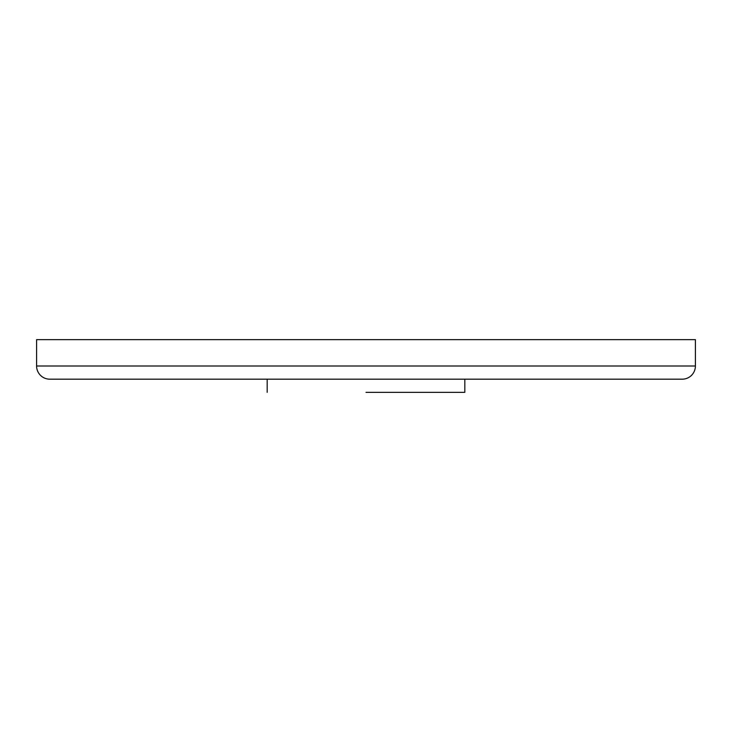 <?xml version="1.0" encoding="UTF-8"?>
<svg xmlns="http://www.w3.org/2000/svg" width="732" height="732" viewBox="0 0 732 732"><rect width="100%" height="100%" fill="white"/><g stroke="black" fill="none" stroke-linecap="round" stroke-linejoin="round"><path stroke-width="1.1" d="M429.245 379.176L553.099 379.176M36.6 366A13.176 13.176 0 0 0 49.776 379.176L682.224 379.176A13.176 13.176 0 0 0 695.4 366L695.4 339.648L36.6 339.648L36.6 366L695.4 366M366 392.352L464.82 392.352L366 392.352M464.82 379.176L464.82 392.352M267.18 379.176L267.18 392.352"/></g></svg>
